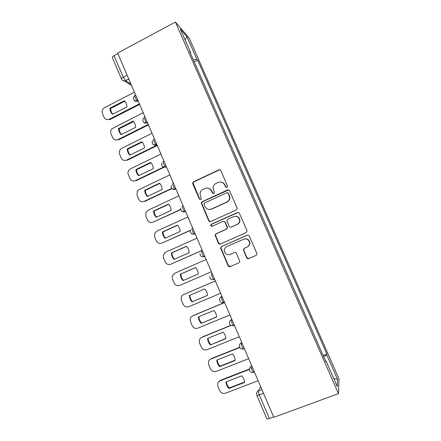<?xml version="1.0" encoding="UTF-8"?>
<svg xmlns="http://www.w3.org/2000/svg" width="441" height="441" viewBox="0 0 441 441"><rect width="100%" height="100%" fill="white"/><g stroke="black" fill="none" stroke-linecap="round" stroke-linejoin="round"><path stroke-width="0.66" d="M226.955 187.447L227.512 185.975L220.836 170.667C220.368 169.835 219.69 169.576 218.791 169.895L193.544 181.769L192.662 182.927L192.767 183.842L199.315 199.012L200.721 199.564L201.35 198.693L200.418 196.14L200.043 193.439C200.341 191.62 201.294 190.303 202.91 189.487L205.01 188.511C207.849 187.519 210.01 188.351 211.493 191.014L212.347 192.987L213.769 193.538L214.414 192.585L213.053 187.706C213.262 185.733 214.238 184.294 215.985 183.401L218.108 182.414C220.974 181.411 223.157 182.243 224.651 184.911L225.516 186.896L226.955 187.447M246.668 257.748C247.142 258.597 247.836 258.878 248.752 258.591L256.072 255.438L257.009 253.796L249.336 236.023C248.862 235.174 248.167 234.899 247.252 235.196L221.498 246.53L220.572 247.93L228.107 265.758C228.57 266.601 229.259 266.882 230.158 266.601L238.884 262.842L239.816 261.32L236.486 253.382C236.018 252.533 235.329 252.258 234.425 252.544L230.103 254.424C226.784 255.201 224.838 253.878 224.265 250.449C224.353 248.685 225.18 247.418 226.74 246.646L243.708 239.193C246.833 238.377 248.801 239.557 249.612 242.737C249.689 244.711 248.856 246.139 247.109 247.021L244.259 248.261L243.327 249.815L246.668 257.748L248.956 258.503M338.479 393.648L273.828 417.324L117.642 53.063L175.419 22.05L338.479 393.648L338.942 378.714L189.084 37.92L175.419 22.05M236.26 209.982L237.192 208.439L237.065 207.882L229.607 190.777C229.138 189.944 228.449 189.68 227.55 189.988L202.143 201.697L201.25 202.948L208.676 220.72C209.139 221.553 209.811 221.823 210.704 221.525L236.26 209.982M239.441 213.334L246.943 230.538L247.07 231.04L246.139 232.639L220.401 243.994C219.508 244.281 218.824 244.011 218.361 243.167L215.081 235.152L215.996 233.791L226.338 229.177L227.269 227.721L225.031 222.236C224.563 221.399 223.879 221.128 222.981 221.426L212.242 226.255C211.344 226.459 210.842 226.101 210.732 225.164L211.371 224.237L237.368 212.523C238.278 212.22 238.967 212.49 239.441 213.334M273.663 416.927L269.401 418.492C267.896 419.011 267.037 419.082 266.816 418.718L256.783 395.263M121.529 79.071L112.394 57.721C112.201 57.132 112.764 56.454 114.081 55.693L123.293 77.214L125.531 80.659L130.927 84.049M117.896 53.648L114.081 55.693M190.286 52.87L190.606 52.501L180.347 29.134L186.984 36.785L196.846 59.232L193.356 59.86M323.672 356.719L326.775 354.851L326.875 354.046L197.678 60.125L196.846 59.232M326.775 354.851L337.541 379.354L337.26 386.525L326.015 360.914L325.541 360.981M190.606 52.501L189.691 51.514L325.905 361.802L326.015 360.914M194.249 61.9L197.678 60.125M323.126 355.479L326.875 354.046M186.984 36.785L184.972 39.662M333.705 378.433L337.541 379.354M226.393 187.541L224.965 185C224.293 183.555 223.201 182.618 221.691 182.194M208.24 188.208C209.905 188.555 211.101 189.514 211.834 191.08L213.306 193.632M220.147 169.917L219.116 170.017L193.93 181.857L193.053 183.015L199.685 199.062L200.341 199.663M228.703 189.933L202.513 201.741L201.614 202.987L209.028 220.709L210.296 221.641M228.3 193.285L226.861 192.734L204.552 202.998L203.918 203.885L204.905 206.531C206.371 209.194 208.532 210.037 211.382 209.073L226.668 202.099C228.587 201.113 229.574 199.525 229.64 197.342L228.3 193.285L228.603 193.351L227.688 192.706M209.255 209.508L211.382 209.073M228.603 193.351L229.937 197.397C229.871 199.575 228.885 201.157 226.972 202.138L211.724 209.1M223.719 221.294L225.34 222.225L227.573 227.699L226.646 229.149L216.327 233.747L215.412 235.103L218.686 243.101L220.263 244.044M238.228 212.402L211.713 224.221L211.074 225.147L212.044 226.321M237.159 224.353C238.84 223.493 239.672 222.11 239.656 220.202C238.923 216.944 236.96 215.737 233.774 216.575L227.815 219.254L226.889 220.704L229.127 226.2C229.596 227.043 230.285 227.313 231.183 227.016L237.44 224.331C239.116 223.482 239.943 222.099 239.932 220.197C239.551 217.727 238.134 216.399 235.676 216.211M230.83 227.126L231.183 227.016M237.44 224.331L231.481 226.994M244.645 238.906C247.495 238.581 249.231 239.832 249.86 242.671C249.937 244.639 249.104 246.067 247.362 246.943L244.523 248.184L243.586 249.733L246.921 257.643M234.425 252.544L230.4 254.33M247.732 235.07L221.812 246.453L220.897 247.848L228.405 265.631L230.417 266.491M124.312 100.735L109.886 108.183C109.996 110.603 110.862 112.642 112.483 114.296L126.936 106.882C126.821 104.44 125.95 102.389 124.312 100.735M134.406 92.163L103.844 108.045C102.163 109.528 101.684 111.336 102.406 113.464L103.999 117.223C105.223 119.472 107.009 120.139 109.357 119.224L139.417 103.844M124.759 101.204L110.592 108.514C110.685 110.685 111.408 112.565 112.758 114.153M139.654 104.39L110.063 119.522L106.496 119.505M110.592 108.514L109.886 108.183M133.033 121.17L118.519 128.518C118.629 130.949 119.5 133 121.126 134.67L135.674 127.35C135.563 124.902 134.681 122.841 133.033 121.17M143.198 112.659L112.008 128.711C110.652 130.189 110.316 131.87 110.994 133.755L112.593 137.537C113.822 139.803 115.619 140.481 117.984 139.588L148.231 124.406M133.436 121.589L119.202 128.789C119.296 130.999 120.04 132.906 121.424 134.522M148.441 124.891L118.668 139.825L117.984 139.588M119.202 128.789L118.519 128.518M141.809 141.726L127.201 148.975C127.311 151.412 128.188 153.474 129.825 155.16L144.461 147.939C144.35 145.486 143.463 143.413 141.809 141.726M152.035 133.276L121.699 148.363L120.288 149.505C119.224 150.938 119.004 152.492 119.627 154.157L121.236 157.966C122.471 160.243 124.279 160.943 126.655 160.061L156.996 145.144M142.156 142.09L127.857 149.185C127.956 151.428 128.717 153.369 130.145 155M157.283 145.508L127.317 160.237L126.655 160.061M127.857 149.185L127.201 148.975M150.635 162.398L135.927 169.542C136.043 171.99 136.919 174.063 138.568 175.766L153.303 168.649C153.187 166.185 152.299 164.102 150.635 162.398M160.926 154.008L130.398 168.892L128.695 170.408C127.862 171.77 127.736 173.197 128.309 174.68L129.924 178.511C131.17 180.799 132.989 181.516 135.381 180.656L163.721 167.001M150.932 162.712L136.561 169.691C136.66 171.973 137.449 173.941 138.915 175.601M164.432 167.084L136.015 180.766L135.381 180.656M136.561 169.691L135.927 169.542M159.51 183.186L144.709 190.231C144.824 192.684 145.706 194.768 147.366 196.488L162.194 189.476C162.079 187.006 161.185 184.911 159.51 183.186M169.868 174.862L139.141 189.531L137.212 191.405L137.041 195.319L138.667 199.172C139.918 201.476 141.748 202.21 144.157 201.361L171.736 188.351M159.758 183.445L145.321 190.319C145.42 192.634 146.225 194.63 147.735 196.317M171.968 188.583L144.764 201.416L144.157 201.361M145.321 190.319L144.709 190.231M168.434 204.1L153.54 211.041C153.65 213.499 154.543 215.594 156.213 217.33L171.136 210.423C171.02 207.948 170.121 205.837 168.434 204.1M178.864 195.837L147.939 210.296L145.833 212.485L145.822 216.079L147.459 219.949C148.716 222.27 150.557 223.019 152.983 222.192L180.683 209.398M168.633 204.304L154.124 211.063C154.229 213.411 155.056 215.44 156.61 217.148M180.738 209.635L152.983 222.192M154.124 211.063L153.54 211.041M177.409 225.13L162.42 231.966C162.536 234.43 163.429 236.541 165.11 238.294L180.126 231.492C180.011 229.006 179.107 226.889 177.409 225.13M187.91 216.933L156.787 231.172L154.548 233.653L154.653 236.955L156.301 240.847C157.564 243.184 159.416 243.95 161.858 243.14L190.512 230.191M177.552 225.279L162.983 231.922C163.087 234.309 163.936 236.37 165.535 238.101M190.446 230.4L161.858 243.14M162.983 231.922L162.42 231.966M186.438 246.282L171.356 253.013C171.466 255.482 172.365 257.605 174.057 259.38L189.172 252.682C189.057 250.19 188.147 248.057 186.438 246.282M197.006 238.157L165.684 252.175L163.346 254.904L163.534 257.946L165.193 261.866C166.461 264.22 168.324 265.002 170.783 264.209L202.221 250.317M186.526 246.376L171.885 252.908C171.996 255.328 172.872 257.423 174.509 259.176M202.254 250.394L170.783 264.209M171.885 252.908L171.356 253.013M195.523 267.56L180.336 274.181C180.452 276.661 181.356 278.795 183.054 280.586L198.268 273.993C198.152 271.496 197.237 269.352 195.523 267.56M206.156 259.495L174.63 273.293L172.216 276.248L172.47 279.065L174.134 283.001C175.413 285.371 177.288 286.17 179.757 285.399L211.404 271.733L179.757 285.399M195.556 267.593L180.843 274.01C180.959 276.468 181.852 278.591 183.539 280.377M180.843 274.01L180.336 274.181M204.657 288.96L189.376 295.476C189.487 297.956 190.396 300.106 192.105 301.914L207.419 295.431C207.303 292.929 206.382 290.773 204.657 288.96M215.362 280.967L183.632 294.538C182.298 295.156 181.471 296.203 181.157 297.686L181.455 300.304L183.131 304.262C184.415 306.649 186.3 307.465 188.792 306.71L220.638 293.271M207.419 295.371L192.105 301.914M189.856 295.272C189.977 297.73 190.881 299.858 192.579 301.655M215.351 280.945L184.129 294.301M213.846 310.486L198.461 316.892C198.577 319.378 199.492 321.539 201.212 323.369L216.625 316.996C216.509 314.488 215.583 312.316 213.846 310.486M224.623 302.559L192.684 315.905C191.278 316.544 190.435 317.652 190.165 319.223L190.49 321.665L192.177 325.651C193.472 328.049 195.369 328.887 197.871 328.148L229.926 314.935M216.619 316.853L201.212 323.369M198.919 316.699C199.062 319.135 199.971 321.252 201.658 323.038M192.282 316.098L192.684 315.905M224.579 302.465L193.152 315.596M223.085 332.139L207.606 338.429C207.717 340.926 208.637 343.098 210.368 344.945L225.88 338.682C225.77 336.169 224.838 333.986 223.085 332.139M231.034 325.464L201.791 337.393C200.313 338.06 199.464 339.217 199.233 340.865L199.58 343.148L201.272 347.155C202.579 349.575 204.486 350.43 207.005 349.707L239.276 336.731M225.875 338.456L210.368 344.945M208.042 338.253C208.196 340.667 209.111 342.767 210.787 344.548M200.942 337.867L201.791 337.393M230.836 325.353L202.232 337.018M232.385 353.914L216.801 360.099C216.911 362.601 217.843 364.784 219.579 366.647L235.196 360.501C235.081 357.982 234.143 355.782 232.385 353.914M239.777 347.536L210.947 359.007C209.409 359.691 208.549 360.892 208.361 362.612L208.72 364.762L210.429 368.792C211.735 371.228 213.659 372.094 216.195 371.399L248.674 358.654M235.18 360.192L219.971 366.184L219.579 366.647M217.209 359.933C217.385 362.32 218.306 364.404 219.971 366.184M209.718 359.779L210.947 359.007M239.656 347.304L211.36 358.566M241.734 375.82L226.051 381.889C226.161 384.398 227.093 386.597 228.846 388.482L244.562 382.446C244.446 379.916 243.504 377.711 241.734 375.82M249.402 369.404L220.158 380.748C218.565 381.448 217.694 382.689 217.545 384.475L217.92 386.498L219.635 390.555C220.952 393.003 222.887 393.89 225.439 393.212L258.128 380.71M244.546 382.055L229.21 387.942L228.846 388.482M226.437 381.741C226.63 384.105 227.556 386.173 229.21 387.942M218.615 381.818L220.158 380.748M251.453 368.241L250.901 368.455M249.397 369.04L220.544 380.241M260.62 386.509L258.437 390.924C258.244 391.658 258.525 392.97 259.286 394.871L269.401 418.492M261.943 389.601L258.437 390.924C257.136 391.503 256.502 392.523 256.535 393.978L256.767 395.224C256.954 395.522 257.798 395.406 259.286 394.871L263.52 393.278M128.772 79.022L125.586 80.692C124.301 81.271 123.177 81.072 122.212 80.086M131.517 85.416L124.456 81.017M251.69 365.688L251.298 366.317C251.254 368.307 251.982 370.313 253.476 372.331L253.878 372.325M251.866 366.096L251.298 366.317C250.019 366.89 249.391 367.899 249.402 369.338C249.705 371.708 251.061 372.706 253.476 372.331L254.385 371.978M241.718 342.437L241.288 342.96C241.194 344.862 241.922 346.847 243.454 348.908L243.851 348.936M241.85 342.734L241.288 342.96C240.047 343.533 239.419 344.515 239.402 345.909C239.661 348.302 241.012 349.3 243.454 348.908L244.342 348.555M231.812 319.328L231.338 319.753C231.2 321.566 231.922 323.529 233.504 325.634L233.884 325.69M231.894 319.527L231.338 319.753C230.141 320.315 229.513 321.268 229.463 322.625C229.673 325.034 231.018 326.042 233.504 325.634L234.364 325.282M224.535 302.361L223.615 302.509C221.988 300.354 221.272 298.414 221.454 296.694L221.966 296.363M222.005 296.457L221.454 296.694C220.302 297.24 219.679 298.16 219.59 299.467C219.745 301.914 221.084 302.928 223.615 302.509L224.452 302.162M214.69 279.401L213.797 279.539C212.121 277.328 211.399 275.41 211.625 273.773L212.176 273.536M204.905 256.585L204.359 256.822L204.944 256.662M202.408 250.753L201.862 250.995C201.013 251.023 202.893 255.973 204.034 256.712L204.359 256.822M195.187 233.906L194.641 234.149L195.258 234.083M185.523 211.371L184.983 211.619L185.639 211.647M175.92 188.974L175.38 189.228L176.075 189.343M166.373 166.715L165.844 166.968L166.571 167.178M156.886 144.587L156.357 144.846L157.128 145.15M147.459 122.598L146.936 122.863L147.735 123.248M138.088 100.741L137.564 101.011L138.408 101.485M135.172 95.427C133.816 94.523 136.126 100.074 137.471 100.95L137.564 101.011C136.286 101.579 135.161 101.375 134.191 100.405M144.527 117.245C143.248 116.485 145.48 121.925 146.798 122.78L146.936 122.863C145.673 123.414 144.554 123.215 143.579 122.273M153.937 139.196C152.735 138.573 154.896 143.909 156.186 144.747L156.357 144.846C155.116 145.381 154.008 145.194 153.027 144.279M163.407 161.285C162.277 160.794 164.372 166.036 165.634 166.858L165.844 166.968C164.625 167.481 163.528 167.304 162.547 166.433M172.933 183.506C171.874 183.147 173.908 188.307 175.143 189.106L175.38 189.228C174.201 189.718 173.12 189.553 172.139 188.726M182.513 205.864C181.527 205.638 183.506 210.721 184.713 211.498L184.983 211.619C183.836 212.088 182.778 211.939 181.802 211.162M192.16 228.361C191.24 228.262 193.169 233.272 194.343 234.033L191.543 233.752M233.747 325.745L231.431 325.634M243.653 349.007L241.69 348.98M253.619 372.413L252.092 372.458M127.135 75.196L123.293 77.214C121.964 77.958 121.385 78.603 121.562 79.143C122.427 80.714 123.75 81.221 125.531 80.659L128.75 78.972M224.965 185L224.651 184.911M212.689 193.053L212.347 192.987M211.834 191.08L211.493 191.014M199.685 199.062L199.315 199.012M193.158 183.93L192.767 183.842M193.93 181.857L193.544 181.769M219.116 170.017L218.791 169.895M225.825 186.978L225.516 186.896M209.028 220.709L208.676 220.72M201.735 203.808L201.366 203.775M202.513 201.741L202.143 201.697M227.854 190.065L227.55 189.988M226.972 202.138L226.668 202.099M229.513 195.44L229.215 195.385M218.686 243.101L218.361 243.167M215.544 235.814L215.208 235.863M216.327 233.747L215.996 233.791M226.646 229.149L226.338 229.177M227.44 227.065L227.132 227.093M225.34 222.225L225.031 222.236M211.713 224.221L211.371 224.237M237.649 212.54L237.368 212.523M228.405 265.631L228.107 265.758M221.024 248.52L220.704 248.603M221.812 246.453L221.498 246.53M110.063 119.522L109.357 119.224M138.05 100.653L137.471 100.95C133.64 101.088 132.592 99.468 134.318 96.077M147.404 122.477L146.798 122.78C143.248 123.05 142.096 121.545 143.353 118.276M156.82 144.439L156.186 144.747C152.867 145.095 151.649 143.711 152.536 140.585M166.301 166.538L165.634 166.858C162.508 167.255 161.246 165.959 161.847 162.983M175.838 188.781L175.143 189.106C172.172 189.525 170.882 188.318 171.268 185.468M185.435 211.167L184.713 211.498C181.868 211.934 180.556 210.781 180.782 208.053M195.093 233.697L194.343 234.033C191.603 234.469 190.28 233.372 190.38 230.737M204.817 256.37L204.034 256.712C201.377 257.147 200.049 256.083 200.049 253.525M214.602 279.192L213.797 279.539C211.206 279.963 209.872 278.933 209.784 276.435M193.053 183.015L192.662 182.927M201.614 202.987L201.25 202.948M229.937 197.397L229.64 197.342M215.412 235.103L215.081 235.152M227.573 227.699L227.269 227.721M211.074 225.147L210.732 225.164M239.932 220.197L239.656 220.202M220.897 247.848L220.572 247.93"/></g></svg>
